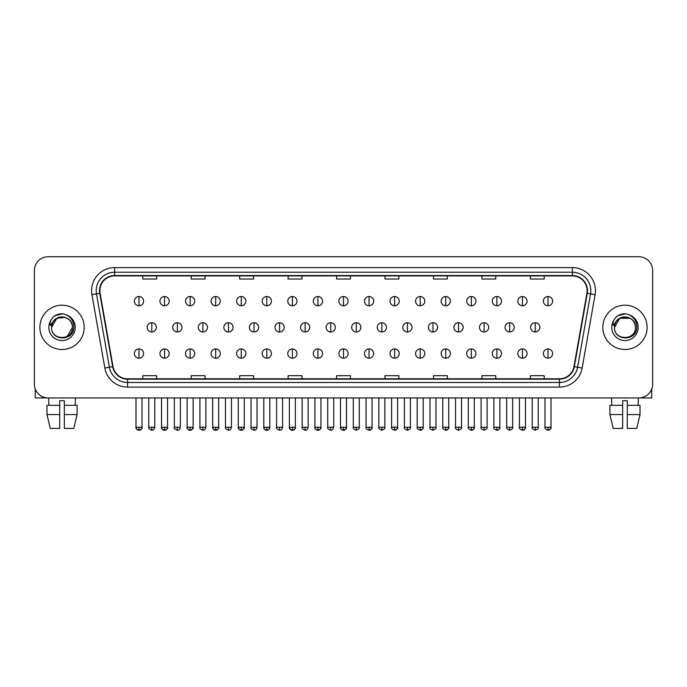 <?xml version="1.0" encoding="UTF-8"?>
<svg xmlns="http://www.w3.org/2000/svg" width="687" height="687" viewBox="0 0 687 687"><rect width="100%" height="100%" fill="white"/><g stroke="black" fill="none" stroke-linecap="round" stroke-linejoin="round"><path stroke-width="1.03" d="M39.889 327.347A22.147 22.147 0 0 0 62.036 349.503A22.147 22.147 0 0 0 84.183 327.347A22.147 22.147 0 0 0 62.036 305.2A22.147 22.147 0 0 0 39.889 327.347A22.147 22.147 0 0 0 62.036 349.503A22.147 22.147 0 0 0 84.183 327.347A22.147 22.147 0 0 0 62.036 305.2A22.147 22.147 0 0 0 39.889 327.347M602.817 327.347A22.147 22.147 0 0 0 624.964 349.503A22.147 22.147 0 0 0 647.111 327.347A22.147 22.147 0 0 0 624.964 305.2A22.147 22.147 0 0 0 602.817 327.347A22.147 22.147 0 0 0 624.964 349.503A22.147 22.147 0 0 0 647.111 327.347A22.147 22.147 0 0 0 624.964 305.2A22.147 22.147 0 0 0 602.817 327.347M99.873 290.67A14.762 14.762 0 0 1 114.635 275.899L572.365 275.899A14.762 14.762 0 0 1 586.904 293.229L573.971 366.6A14.762 14.762 0 0 1 559.424 378.795L127.576 378.795A14.762 14.762 0 0 1 113.029 366.6L100.096 293.229A14.762 14.762 0 0 1 99.873 290.67M99.503 290.67A15.131 15.131 0 0 0 99.735 293.297L112.668 366.66A15.131 15.131 0 0 0 127.576 379.164L559.424 379.164A15.131 15.131 0 0 0 574.332 366.66L587.265 293.297A15.131 15.131 0 0 0 572.365 275.53L114.635 275.53A15.131 15.131 0 0 0 99.503 290.67M91.921 294.671A23.075 23.075 0 0 1 114.635 267.595L572.365 267.595A23.075 23.075 0 0 1 595.079 294.671L582.147 368.043A23.075 23.075 0 0 1 559.424 387.107L127.576 387.107A23.075 23.075 0 0 1 104.853 368.043L91.921 294.671L96.463 293.873A18.455 18.455 0 0 1 114.635 272.215L572.365 272.215A18.455 18.455 0 0 1 590.537 293.873L577.604 367.236A18.455 18.455 0 0 1 559.424 382.487L127.576 382.487A18.455 18.455 0 0 1 109.396 367.236L96.463 293.873A18.455 18.455 0 0 1 96.18 290.67M652.65 270.592A13.843 13.843 0 0 0 638.807 256.758L48.193 256.758A13.843 13.843 0 0 0 34.35 270.592L34.35 384.102A13.843 13.843 0 0 0 48.193 397.945L638.807 397.945A13.843 13.843 0 0 0 652.65 384.102L652.65 270.592L652.65 384.102M336.578 275.899L336.578 279.025L350.422 279.025L350.422 275.899M288.128 275.899L288.128 279.025L301.971 279.025L301.971 275.899M239.677 275.899L239.677 279.025L253.52 279.025L253.52 275.899M191.235 275.899L191.235 279.025L205.078 279.025L205.078 275.899M142.784 275.899L142.784 279.025L156.627 279.025L156.627 275.899M385.029 275.899L385.029 279.025L398.872 279.025L398.872 275.899M433.48 275.899L433.48 279.025L447.323 279.025L447.323 275.899M481.922 275.899L481.922 279.025L495.765 279.025L495.765 275.899M530.373 275.899L530.373 279.025L544.216 279.025L544.216 275.899M350.422 378.795L350.422 375.677L336.578 375.677L336.578 378.795M301.971 378.795L301.971 375.677L288.128 375.677L288.128 378.795M253.52 378.795L253.52 375.677L239.677 375.677L239.677 378.795M205.078 378.795L205.078 375.677L191.235 375.677L191.235 378.795M156.627 378.795L156.627 375.677L142.784 375.677L142.784 378.795M398.872 378.795L398.872 375.677L385.029 375.677L385.029 378.795M447.323 378.795L447.323 375.677L433.48 375.677L433.48 378.795M495.765 378.795L495.765 375.677L481.922 375.677L481.922 378.795M544.216 378.795L544.216 375.677L530.373 375.677L530.373 378.795M34.35 270.592L34.35 384.102M638.807 256.758L48.193 256.758M48.193 397.945L638.807 397.945M138.997 296.526A4.611 4.611 0 0 0 134.386 301.138A4.611 4.611 0 0 0 138.997 305.758A4.611 4.611 0 0 0 143.617 301.138A4.611 4.611 0 0 0 138.997 296.526L138.997 305.758A4.611 4.611 0 0 0 143.617 301.138A4.611 4.611 0 0 0 138.997 296.526M151.784 322.735A4.611 4.611 0 0 0 147.164 327.347A4.611 4.611 0 0 0 151.784 331.967A4.611 4.611 0 0 0 156.396 327.347A4.611 4.611 0 0 0 151.784 322.735L151.784 331.967A4.611 4.611 0 0 0 156.396 327.347A4.611 4.611 0 0 0 151.784 322.735M138.997 348.944A4.611 4.611 0 0 0 134.386 353.556A4.611 4.611 0 0 0 138.997 358.176A4.611 4.611 0 0 0 143.617 353.556A4.611 4.611 0 0 0 138.997 348.944L138.997 358.176A4.611 4.611 0 0 0 143.617 353.556A4.611 4.611 0 0 0 138.997 348.944M164.562 296.526A4.611 4.611 0 0 0 159.951 301.138A4.611 4.611 0 0 0 164.562 305.758A4.611 4.611 0 0 0 169.174 301.138A4.611 4.611 0 0 0 164.562 296.526L164.562 305.758A4.611 4.611 0 0 0 169.174 301.138A4.611 4.611 0 0 0 164.562 296.526M190.127 296.526A4.611 4.611 0 0 0 185.507 301.138A4.611 4.611 0 0 0 190.127 305.758A4.611 4.611 0 0 0 194.739 301.138A4.611 4.611 0 0 0 190.127 296.526L190.127 305.758A4.611 4.611 0 0 0 194.739 301.138A4.611 4.611 0 0 0 190.127 296.526M215.684 296.526A4.611 4.611 0 0 0 211.072 301.138A4.611 4.611 0 0 0 215.684 305.758A4.611 4.611 0 0 0 220.304 301.138A4.611 4.611 0 0 0 215.684 296.526L215.684 305.758A4.611 4.611 0 0 0 220.304 301.138A4.611 4.611 0 0 0 215.684 296.526M241.249 296.526A4.611 4.611 0 0 0 236.637 301.138A4.611 4.611 0 0 0 241.249 305.758A4.611 4.611 0 0 0 245.86 301.138A4.611 4.611 0 0 0 241.249 296.526L241.249 305.758A4.611 4.611 0 0 0 245.86 301.138A4.611 4.611 0 0 0 241.249 296.526M177.34 322.735A4.611 4.611 0 0 0 172.729 327.347A4.611 4.611 0 0 0 177.34 331.967A4.611 4.611 0 0 0 181.961 327.347A4.611 4.611 0 0 0 177.34 322.735L177.34 331.967A4.611 4.611 0 0 0 181.961 327.347A4.611 4.611 0 0 0 177.34 322.735M202.905 322.735A4.611 4.611 0 0 0 198.294 327.347A4.611 4.611 0 0 0 202.905 331.967A4.611 4.611 0 0 0 207.517 327.347A4.611 4.611 0 0 0 202.905 322.735L202.905 331.967A4.611 4.611 0 0 0 207.517 327.347A4.611 4.611 0 0 0 202.905 322.735M228.47 322.735A4.611 4.611 0 0 0 223.85 327.347A4.611 4.611 0 0 0 228.47 331.967A4.611 4.611 0 0 0 233.082 327.347A4.611 4.611 0 0 0 228.47 322.735L228.47 331.967A4.611 4.611 0 0 0 233.082 327.347A4.611 4.611 0 0 0 228.47 322.735M52.083 324.212L51.594 327.347C51.018 341.516 73.938 341.259 73.861 327.347C73.904 321.593 71.336 317.42 66.158 314.809L63.041 313.787C59.28 313.564 55.965 314.672 53.088 317.102L51.207 319.798C50.065 321.731 49.816 323.611 50.46 325.423L53.818 320.451C56.944 317.317 60.671 316.286 64.99 317.351A10.434 10.434 0 0 0 52.083 324.212M51.602 327.347L56.823 318.313L64.999 317.351C69.653 319.008 72.144 322.34 72.47 327.347C73.105 340.804 50.967 340.804 51.602 327.347C50.967 313.89 73.105 313.89 72.47 327.347L67.249 336.381M53.483 316.776L57.073 314.689M57.966 314.371L61.839 313.753M62.955 313.779L55.235 315.573L53.122 317.076L55.235 315.573L62.139 313.744L55.235 315.573L53.122 317.076L55.235 315.573L62.139 313.744M615.02 324.212L614.522 327.347C613.946 341.516 636.866 341.259 636.789 327.347C636.832 321.593 634.264 317.42 629.086 314.809L625.969 313.787C622.207 313.564 618.893 314.672 616.024 317.102L614.144 319.798C612.993 321.731 612.744 323.611 613.388 325.423L616.746 320.451C619.88 317.317 623.598 316.286 627.918 317.351A10.434 10.434 0 0 0 615.02 324.212M635.398 327.347C636.033 340.804 613.895 340.804 614.53 327.347C613.895 313.89 636.033 313.89 635.398 327.347C635.071 322.34 632.581 319.008 627.918 317.351M614.53 327.347L619.751 318.313L630.177 318.313M616.411 316.776L620 314.689M620.893 314.371L624.766 313.753M625.883 313.779L618.163 315.573L616.05 317.076L618.163 315.573L625.076 313.744L618.163 315.573L616.05 317.076L618.163 315.573L625.076 313.744M35.269 389.074L35.269 397.945L88.795 397.945M651.731 389.074L651.731 397.945L598.205 397.945M46.982 405.33L46.982 414.562L50.263 428.405L46.982 414.562L46.982 405.33L59.726 405.33L59.726 400.719L64.346 400.719L64.346 405.33L77.09 405.33L77.09 414.562L73.81 428.405L77.09 414.562L64.346 414.562L64.346 405.33L64.346 428.405L73.81 428.405M75.415 397.945L75.218 405.33M59.726 405.33L59.726 428.405L50.263 428.405M46.982 414.562L59.726 414.562M48.657 397.945L48.854 405.33M609.91 405.33L609.91 414.562L613.19 428.405L609.91 414.562L609.91 405.33L622.654 405.33L622.654 400.719L627.274 400.719L627.274 405.33L640.018 405.33L640.018 414.562L636.737 428.405L640.018 414.562L627.274 414.562L627.274 405.33M638.343 397.945L638.146 405.33M622.654 405.33L622.654 428.405L613.19 428.405M609.91 414.562L622.654 414.562M636.737 428.405L627.274 428.405L627.274 414.562M611.585 397.945L611.782 405.33M266.814 296.526A4.611 4.611 0 0 0 262.202 301.138A4.611 4.611 0 0 0 266.814 305.758A4.611 4.611 0 0 0 271.425 301.138A4.611 4.611 0 0 0 266.814 296.526L266.814 305.758A4.611 4.611 0 0 0 271.425 301.138A4.611 4.611 0 0 0 266.814 296.526M292.379 296.526A4.611 4.611 0 0 0 287.759 301.138A4.611 4.611 0 0 0 292.379 305.758A4.611 4.611 0 0 0 296.99 301.138A4.611 4.611 0 0 0 292.379 296.526L292.379 305.758A4.611 4.611 0 0 0 296.99 301.138A4.611 4.611 0 0 0 292.379 296.526M317.935 296.526A4.611 4.611 0 0 0 313.324 301.138A4.611 4.611 0 0 0 317.935 305.758A4.611 4.611 0 0 0 322.555 301.138A4.611 4.611 0 0 0 317.935 296.526L317.935 305.758A4.611 4.611 0 0 0 322.555 301.138A4.611 4.611 0 0 0 317.935 296.526M254.027 322.735A4.611 4.611 0 0 0 249.415 327.347A4.611 4.611 0 0 0 254.027 331.967A4.611 4.611 0 0 0 258.647 327.347A4.611 4.611 0 0 0 254.027 322.735L254.027 331.967A4.611 4.611 0 0 0 258.647 327.347A4.611 4.611 0 0 0 254.027 322.735M279.592 322.735A4.611 4.611 0 0 0 274.98 327.347A4.611 4.611 0 0 0 279.592 331.967A4.611 4.611 0 0 0 284.212 327.347A4.611 4.611 0 0 0 279.592 322.735L279.592 331.967A4.611 4.611 0 0 0 284.212 327.347A4.611 4.611 0 0 0 279.592 322.735M305.157 322.735A4.611 4.611 0 0 0 300.545 327.347A4.611 4.611 0 0 0 305.157 331.967A4.611 4.611 0 0 0 309.768 327.347A4.611 4.611 0 0 0 305.157 322.735L305.157 331.967A4.611 4.611 0 0 0 309.768 327.347A4.611 4.611 0 0 0 305.157 322.735M343.5 296.526A4.611 4.611 0 0 0 338.889 301.138A4.611 4.611 0 0 0 343.5 305.758A4.611 4.611 0 0 0 348.111 301.138A4.611 4.611 0 0 0 343.5 296.526L343.5 305.758A4.611 4.611 0 0 0 348.111 301.138A4.611 4.611 0 0 0 343.5 296.526M369.065 296.526A4.611 4.611 0 0 0 364.445 301.138A4.611 4.611 0 0 0 369.065 305.758A4.611 4.611 0 0 0 373.676 301.138A4.611 4.611 0 0 0 369.065 296.526L369.065 305.758A4.611 4.611 0 0 0 373.676 301.138A4.611 4.611 0 0 0 369.065 296.526M394.621 296.526A4.611 4.611 0 0 0 390.01 301.138A4.611 4.611 0 0 0 394.621 305.758A4.611 4.611 0 0 0 399.241 301.138A4.611 4.611 0 0 0 394.621 296.526L394.621 305.758A4.611 4.611 0 0 0 399.241 301.138A4.611 4.611 0 0 0 394.621 296.526M420.186 296.526A4.611 4.611 0 0 0 415.575 301.138A4.611 4.611 0 0 0 420.186 305.758A4.611 4.611 0 0 0 424.798 301.138A4.611 4.611 0 0 0 420.186 296.526L420.186 305.758A4.611 4.611 0 0 0 424.798 301.138A4.611 4.611 0 0 0 420.186 296.526M445.751 296.526A4.611 4.611 0 0 0 441.14 301.138A4.611 4.611 0 0 0 445.751 305.758A4.611 4.611 0 0 0 450.363 301.138A4.611 4.611 0 0 0 445.751 296.526L445.751 305.758A4.611 4.611 0 0 0 450.363 301.138A4.611 4.611 0 0 0 445.751 296.526M330.722 322.735A4.611 4.611 0 0 0 326.102 327.347A4.611 4.611 0 0 0 330.722 331.967A4.611 4.611 0 0 0 335.333 327.347A4.611 4.611 0 0 0 330.722 322.735L330.722 331.967A4.611 4.611 0 0 0 335.333 327.347A4.611 4.611 0 0 0 330.722 322.735M356.278 322.735A4.611 4.611 0 0 0 351.667 327.347A4.611 4.611 0 0 0 356.278 331.967A4.611 4.611 0 0 0 360.898 327.347A4.611 4.611 0 0 0 356.278 322.735L356.278 331.967A4.611 4.611 0 0 0 360.898 327.347A4.611 4.611 0 0 0 356.278 322.735M381.843 322.735A4.611 4.611 0 0 0 377.232 327.347A4.611 4.611 0 0 0 381.843 331.967A4.611 4.611 0 0 0 386.455 327.347A4.611 4.611 0 0 0 381.843 322.735L381.843 331.967A4.611 4.611 0 0 0 386.455 327.347A4.611 4.611 0 0 0 381.843 322.735M407.408 322.735A4.611 4.611 0 0 0 402.788 327.347A4.611 4.611 0 0 0 407.408 331.967A4.611 4.611 0 0 0 412.02 327.347A4.611 4.611 0 0 0 407.408 322.735L407.408 331.967A4.611 4.611 0 0 0 412.02 327.347A4.611 4.611 0 0 0 407.408 322.735M432.973 322.735A4.611 4.611 0 0 0 428.353 327.347A4.611 4.611 0 0 0 432.973 331.967A4.611 4.611 0 0 0 437.585 327.347A4.611 4.611 0 0 0 432.973 322.735L432.973 331.967A4.611 4.611 0 0 0 437.585 327.347A4.611 4.611 0 0 0 432.973 322.735M471.316 296.526A4.611 4.611 0 0 0 466.696 301.138A4.611 4.611 0 0 0 471.316 305.758A4.611 4.611 0 0 0 475.928 301.138A4.611 4.611 0 0 0 471.316 296.526L471.316 305.758A4.611 4.611 0 0 0 475.928 301.138A4.611 4.611 0 0 0 471.316 296.526M496.873 296.526A4.611 4.611 0 0 0 492.261 301.138A4.611 4.611 0 0 0 496.873 305.758A4.611 4.611 0 0 0 501.493 301.138A4.611 4.611 0 0 0 496.873 296.526L496.873 305.758A4.611 4.611 0 0 0 501.493 301.138A4.611 4.611 0 0 0 496.873 296.526M522.438 296.526A4.611 4.611 0 0 0 517.826 301.138A4.611 4.611 0 0 0 522.438 305.758A4.611 4.611 0 0 0 527.049 301.138A4.611 4.611 0 0 0 522.438 296.526L522.438 305.758A4.611 4.611 0 0 0 527.049 301.138A4.611 4.611 0 0 0 522.438 296.526M548.003 296.526A4.611 4.611 0 0 0 543.383 301.138A4.611 4.611 0 0 0 548.003 305.758A4.611 4.611 0 0 0 552.614 301.138A4.611 4.611 0 0 0 548.003 296.526L548.003 305.758A4.611 4.611 0 0 0 552.614 301.138A4.611 4.611 0 0 0 548.003 296.526M458.53 322.735A4.611 4.611 0 0 0 453.918 327.347A4.611 4.611 0 0 0 458.53 331.967A4.611 4.611 0 0 0 463.15 327.347A4.611 4.611 0 0 0 458.53 322.735L458.53 331.967A4.611 4.611 0 0 0 463.15 327.347A4.611 4.611 0 0 0 458.53 322.735M484.095 322.735A4.611 4.611 0 0 0 479.483 327.347A4.611 4.611 0 0 0 484.095 331.967A4.611 4.611 0 0 0 488.706 327.347A4.611 4.611 0 0 0 484.095 322.735L484.095 331.967A4.611 4.611 0 0 0 488.706 327.347A4.611 4.611 0 0 0 484.095 322.735M509.66 322.735A4.611 4.611 0 0 0 505.039 327.347A4.611 4.611 0 0 0 509.66 331.967A4.611 4.611 0 0 0 514.271 327.347A4.611 4.611 0 0 0 509.66 322.735L509.66 331.967A4.611 4.611 0 0 0 514.271 327.347A4.611 4.611 0 0 0 509.66 322.735M535.216 322.735A4.611 4.611 0 0 0 530.604 327.347A4.611 4.611 0 0 0 535.216 331.967A4.611 4.611 0 0 0 539.836 327.347A4.611 4.611 0 0 0 535.216 322.735L535.216 331.967A4.611 4.611 0 0 0 539.836 327.347A4.611 4.611 0 0 0 535.216 322.735M164.562 348.944A4.611 4.611 0 0 0 159.951 353.556A4.611 4.611 0 0 0 164.562 358.176A4.611 4.611 0 0 0 169.174 353.556A4.611 4.611 0 0 0 164.562 348.944L164.562 358.176A4.611 4.611 0 0 0 169.174 353.556A4.611 4.611 0 0 0 164.562 348.944M190.127 348.944A4.611 4.611 0 0 0 185.507 353.556A4.611 4.611 0 0 0 190.127 358.176A4.611 4.611 0 0 0 194.739 353.556A4.611 4.611 0 0 0 190.127 348.944L190.127 358.176A4.611 4.611 0 0 0 194.739 353.556A4.611 4.611 0 0 0 190.127 348.944M215.684 348.944A4.611 4.611 0 0 0 211.072 353.556A4.611 4.611 0 0 0 215.684 358.176A4.611 4.611 0 0 0 220.304 353.556A4.611 4.611 0 0 0 215.684 348.944L215.684 358.176A4.611 4.611 0 0 0 220.304 353.556A4.611 4.611 0 0 0 215.684 348.944M241.249 348.944A4.611 4.611 0 0 0 236.637 353.556A4.611 4.611 0 0 0 241.249 358.176A4.611 4.611 0 0 0 245.86 353.556A4.611 4.611 0 0 0 241.249 348.944L241.249 358.176A4.611 4.611 0 0 0 245.86 353.556A4.611 4.611 0 0 0 241.249 348.944M266.814 348.944A4.611 4.611 0 0 0 262.202 353.556A4.611 4.611 0 0 0 266.814 358.176A4.611 4.611 0 0 0 271.425 353.556A4.611 4.611 0 0 0 266.814 348.944L266.814 358.176A4.611 4.611 0 0 0 271.425 353.556A4.611 4.611 0 0 0 266.814 348.944M292.379 348.944A4.611 4.611 0 0 0 287.759 353.556A4.611 4.611 0 0 0 292.379 358.176A4.611 4.611 0 0 0 296.99 353.556A4.611 4.611 0 0 0 292.379 348.944L292.379 358.176A4.611 4.611 0 0 0 296.99 353.556A4.611 4.611 0 0 0 292.379 348.944M317.935 348.944A4.611 4.611 0 0 0 313.324 353.556A4.611 4.611 0 0 0 317.935 358.176A4.611 4.611 0 0 0 322.555 353.556A4.611 4.611 0 0 0 317.935 348.944L317.935 358.176A4.611 4.611 0 0 0 322.555 353.556A4.611 4.611 0 0 0 317.935 348.944M343.5 348.944A4.611 4.611 0 0 0 338.889 353.556A4.611 4.611 0 0 0 343.5 358.176A4.611 4.611 0 0 0 348.111 353.556A4.611 4.611 0 0 0 343.5 348.944L343.5 358.176A4.611 4.611 0 0 0 348.111 353.556A4.611 4.611 0 0 0 343.5 348.944M369.065 348.944A4.611 4.611 0 0 0 364.445 353.556A4.611 4.611 0 0 0 369.065 358.176A4.611 4.611 0 0 0 373.676 353.556A4.611 4.611 0 0 0 369.065 348.944L369.065 358.176A4.611 4.611 0 0 0 373.676 353.556A4.611 4.611 0 0 0 369.065 348.944M394.621 348.944A4.611 4.611 0 0 0 390.01 353.556A4.611 4.611 0 0 0 394.621 358.176A4.611 4.611 0 0 0 399.241 353.556A4.611 4.611 0 0 0 394.621 348.944L394.621 358.176A4.611 4.611 0 0 0 399.241 353.556A4.611 4.611 0 0 0 394.621 348.944M420.186 348.944A4.611 4.611 0 0 0 415.575 353.556A4.611 4.611 0 0 0 420.186 358.176A4.611 4.611 0 0 0 424.798 353.556A4.611 4.611 0 0 0 420.186 348.944L420.186 358.176A4.611 4.611 0 0 0 424.798 353.556A4.611 4.611 0 0 0 420.186 348.944M445.751 348.944A4.611 4.611 0 0 0 441.14 353.556A4.611 4.611 0 0 0 445.751 358.176A4.611 4.611 0 0 0 450.363 353.556A4.611 4.611 0 0 0 445.751 348.944L445.751 358.176A4.611 4.611 0 0 0 450.363 353.556A4.611 4.611 0 0 0 445.751 348.944M471.316 348.944A4.611 4.611 0 0 0 466.696 353.556A4.611 4.611 0 0 0 471.316 358.176A4.611 4.611 0 0 0 475.928 353.556A4.611 4.611 0 0 0 471.316 348.944L471.316 358.176A4.611 4.611 0 0 0 475.928 353.556A4.611 4.611 0 0 0 471.316 348.944M496.873 348.944A4.611 4.611 0 0 0 492.261 353.556A4.611 4.611 0 0 0 496.873 358.176A4.611 4.611 0 0 0 501.493 353.556A4.611 4.611 0 0 0 496.873 348.944L496.873 358.176A4.611 4.611 0 0 0 501.493 353.556A4.611 4.611 0 0 0 496.873 348.944M522.438 348.944A4.611 4.611 0 0 0 517.826 353.556A4.611 4.611 0 0 0 522.438 358.176A4.611 4.611 0 0 0 527.049 353.556A4.611 4.611 0 0 0 522.438 348.944L522.438 358.176A4.611 4.611 0 0 0 527.049 353.556A4.611 4.611 0 0 0 522.438 348.944M548.003 348.944A4.611 4.611 0 0 0 543.383 353.556A4.611 4.611 0 0 0 548.003 358.176A4.611 4.611 0 0 0 552.614 353.556A4.611 4.611 0 0 0 548.003 348.944L548.003 358.176A4.611 4.611 0 0 0 552.614 353.556A4.611 4.611 0 0 0 548.003 348.944M572.365 267.595L572.365 275.53M96.463 293.873L99.735 293.297M127.576 387.107L127.576 379.164M559.424 379.164L559.424 387.107M574.332 366.66L582.147 368.043M104.853 368.043L112.668 366.66M587.265 293.297L595.079 294.671M114.635 267.595L114.635 275.53M151.784 427.245L148.778 427.245C148.177 428.207 149.173 429.203 151.784 430.242L151.784 427.245L154.781 427.245L154.781 397.945M138.997 427.245L136 427.245C135.391 428.207 136.395 429.203 138.997 430.242L138.997 427.245L142.003 427.245C142.604 428.207 141.608 429.203 138.997 430.242C137.52 430.388 136.524 429.384 136 427.245L136 397.945M177.34 427.245L174.343 427.245C173.734 428.207 174.738 429.203 177.34 430.242L177.34 427.245L180.346 427.245L180.346 397.945M202.905 427.245L199.908 427.245C199.299 428.207 200.295 429.203 202.905 430.242L202.905 427.245L205.902 427.245L205.902 397.945M228.47 427.245L225.473 427.245C224.864 428.207 225.86 429.203 228.47 430.242L228.47 427.245L231.467 427.245L231.467 397.945M51.207 319.798A13.199 13.199 0 0 0 62.036 340.546A13.199 13.199 0 0 0 66.158 314.809M614.144 319.798A13.199 13.199 0 0 0 624.964 340.546A13.199 13.199 0 0 0 629.086 314.809M254.027 427.245L251.03 427.245C250.42 428.207 251.425 429.203 254.027 430.242L254.027 427.245L257.032 427.245L257.032 397.945M279.592 427.245L276.595 427.245C275.985 428.207 276.99 429.203 279.592 430.242L279.592 427.245L282.589 427.245L282.589 397.945M305.157 427.245L302.16 427.245C301.55 428.207 302.546 429.203 305.157 430.242L305.157 427.245L308.154 427.245L308.154 397.945M330.722 427.245L327.716 427.245C327.115 428.207 328.111 429.203 330.722 430.242L330.722 427.245L333.719 427.245L333.719 397.945M356.278 427.245L353.281 427.245C352.671 428.207 353.676 429.203 356.278 430.242L356.278 427.245L359.284 427.245L359.284 397.945M381.843 427.245L378.846 427.245C378.236 428.207 379.233 429.203 381.843 430.242L381.843 427.245L384.84 427.245L384.84 397.945M407.408 427.245L404.411 427.245C403.801 428.207 404.798 429.203 407.408 430.242L407.408 427.245L410.405 427.245L410.405 397.945M432.973 427.245L429.968 427.245C429.358 428.207 430.363 429.203 432.973 430.242L432.973 427.245L435.97 427.245L435.97 397.945M458.53 427.245L455.533 427.245C454.923 428.207 455.928 429.203 458.53 430.242L458.53 427.245L461.527 427.245L461.527 397.945M484.095 427.245L481.098 427.245C480.488 428.207 481.484 429.203 484.095 430.242L484.095 427.245L487.092 427.245L487.092 397.945M509.66 427.245L506.654 427.245C506.053 428.207 507.049 429.203 509.66 430.242L509.66 427.245L512.657 427.245L512.657 397.945M535.216 427.245L532.219 427.245C531.609 428.207 532.614 429.203 535.216 430.242L535.216 427.245L538.222 427.245L538.222 397.945M164.562 427.245L161.565 427.245C160.956 428.207 161.952 429.203 164.562 430.242L164.562 427.245L167.559 427.245C168.169 428.207 167.173 429.203 164.562 430.242C163.085 430.388 162.089 429.384 161.565 427.245L161.565 397.945M190.127 427.245L187.122 427.245C186.52 428.207 187.517 429.203 190.127 430.242L190.127 427.245L193.124 427.245C193.734 428.207 192.729 429.203 190.127 430.242C188.65 430.388 187.645 429.384 187.122 427.245L187.122 397.945M215.684 427.245L212.687 427.245C212.077 428.207 213.082 429.203 215.684 430.242L215.684 427.245L218.689 427.245C219.299 428.207 218.294 429.203 215.684 430.242C214.215 430.388 213.21 429.384 212.687 427.245L212.687 397.945M241.249 427.245L238.252 427.245C237.642 428.207 238.638 429.203 241.249 430.242L241.249 427.245L244.246 427.245C244.855 428.207 243.859 429.203 241.249 430.242C239.772 430.388 238.775 429.384 238.252 427.245L238.252 397.945M266.814 427.245L263.817 427.245C263.207 428.207 264.203 429.203 266.814 430.242L266.814 427.245L269.811 427.245C270.42 428.207 269.424 429.203 266.814 430.242C265.337 430.388 264.34 429.384 263.817 427.245L263.817 397.945M292.379 427.245L289.373 427.245C288.763 428.207 289.768 429.203 292.379 430.242L292.379 427.245L295.376 427.245C295.985 428.207 294.981 429.203 292.379 430.242C290.902 430.388 289.897 429.384 289.373 427.245L289.373 397.945M317.935 427.245L314.938 427.245C314.328 428.207 315.333 429.203 317.935 430.242L317.935 427.245L320.941 427.245C321.542 428.207 320.546 429.203 317.935 430.242C316.458 430.388 315.462 429.384 314.938 427.245L314.938 397.945M343.5 427.245L340.503 427.245C339.893 428.207 340.889 429.203 343.5 430.242L343.5 427.245L346.497 427.245L346.497 397.945L346.497 427.245C347.107 428.207 346.111 429.203 343.5 430.242C342.023 430.388 341.027 429.384 340.503 427.245L340.503 397.945M369.065 427.245L366.059 427.245C365.458 428.207 366.454 429.203 369.065 430.242L369.065 427.245L372.062 427.245C372.672 428.207 371.667 429.203 369.065 430.242C370.542 430.388 371.538 429.384 372.062 427.245L372.062 397.945M394.621 427.245L391.624 427.245L391.624 397.945L391.624 427.245C391.015 428.207 392.019 429.203 394.621 430.242L394.621 427.245L397.627 427.245C398.237 428.207 397.232 429.203 394.621 430.242C396.098 430.388 397.103 429.384 397.627 427.245L397.627 397.945M420.186 427.245L417.189 427.245C416.58 428.207 417.576 429.203 420.186 430.242L420.186 427.245L423.183 427.245C423.793 428.207 422.797 429.203 420.186 430.242C421.663 430.388 422.66 429.384 423.183 427.245L423.183 397.945M445.751 427.245L442.754 427.245L442.754 397.945L442.754 427.245C442.145 428.207 443.141 429.203 445.751 430.242L445.751 427.245L448.748 427.245C449.358 428.207 448.362 429.203 445.751 430.242C447.228 430.388 448.225 429.384 448.748 427.245L448.748 397.945M471.316 427.245L468.311 427.245C467.701 428.207 468.706 429.203 471.316 430.242L471.316 427.245L474.313 427.245L474.313 397.945L474.313 427.245C474.923 428.207 473.918 429.203 471.316 430.242C472.785 430.388 473.79 429.384 474.313 427.245M496.873 427.245L493.876 427.245C493.266 428.207 494.271 429.203 496.873 430.242L496.873 427.245L499.878 427.245C500.479 428.207 499.483 429.203 496.873 430.242C498.35 430.388 499.355 429.384 499.878 427.245L499.878 397.945M522.438 427.245L519.441 427.245C518.831 428.207 519.827 429.203 522.438 430.242L522.438 427.245L525.435 427.245C526.044 428.207 525.048 429.203 522.438 430.242C523.915 430.388 524.911 429.384 525.435 427.245L525.435 397.945M548.003 427.245L544.997 427.245C544.396 428.207 545.392 429.203 548.003 430.242L548.003 427.245L551 427.245C551.609 428.207 550.605 429.203 548.003 430.242C549.48 430.388 550.476 429.384 551 427.245L551 397.945M148.778 427.245L148.778 397.945M154.781 427.245C154.257 429.384 153.261 430.388 151.784 430.242M138.997 430.242C140.474 430.388 141.479 429.384 142.003 427.245L142.003 397.945M174.343 427.245L174.343 397.945M180.346 427.245C179.822 429.384 178.818 430.388 177.34 430.242M199.908 427.245L199.908 397.945M205.902 427.245C205.379 429.384 204.382 430.388 202.905 430.242M225.473 427.245L225.473 397.945M231.467 427.245C230.944 429.384 229.947 430.388 228.47 430.242M251.03 427.245L251.03 397.945M257.032 427.245C256.509 429.384 255.504 430.388 254.027 430.242M276.595 427.245L276.595 397.945M282.589 427.245C282.074 429.384 281.069 430.388 279.592 430.242M302.16 427.245L302.16 397.945M308.154 427.245C307.63 429.384 306.634 430.388 305.157 430.242M327.716 427.245L327.716 397.945M333.719 427.245C333.195 429.384 332.199 430.388 330.722 430.242M353.281 427.245L353.281 397.945M359.284 427.245C359.885 428.207 358.889 429.203 356.278 430.242M378.846 427.245L378.846 397.945M384.84 427.245C385.45 428.207 384.454 429.203 381.843 430.242M404.411 427.245L404.411 397.945M410.405 427.245C411.015 428.207 410.01 429.203 407.408 430.242M429.968 427.245L429.968 397.945M435.97 427.245C436.58 428.207 435.575 429.203 432.973 430.242M455.533 427.245L455.533 397.945M461.527 427.245C462.136 428.207 461.14 429.203 458.53 430.242M481.098 427.245L481.098 397.945M487.092 427.245C487.701 428.207 486.705 429.203 484.095 430.242M506.654 427.245L506.654 397.945M512.657 427.245C513.266 428.207 512.262 429.203 509.66 430.242M532.219 427.245L532.219 397.945M538.222 427.245C538.823 428.207 537.827 429.203 535.216 430.242M164.562 430.242C166.039 430.388 167.035 429.384 167.559 427.245L167.559 397.945M190.127 430.242C191.604 430.388 192.6 429.384 193.124 427.245L193.124 397.945M215.684 430.242C217.161 430.388 218.165 429.384 218.689 427.245L218.689 397.945M241.249 430.242C242.726 430.388 243.722 429.384 244.246 427.245L244.246 397.945M266.814 430.242C268.291 430.388 269.287 429.384 269.811 427.245L269.811 397.945M292.379 430.242C293.847 430.388 294.852 429.384 295.376 427.245L295.376 397.945M317.935 430.242C319.412 430.388 320.417 429.384 320.941 427.245L320.941 397.945M346.497 427.245C345.973 429.384 344.977 430.388 343.5 430.242M366.059 427.245L366.059 397.945M417.189 427.245L417.189 397.945M468.311 427.245L468.311 397.945M493.876 427.245L493.876 397.945M519.441 427.245L519.441 397.945M544.997 427.245L544.997 397.945"/></g></svg>
